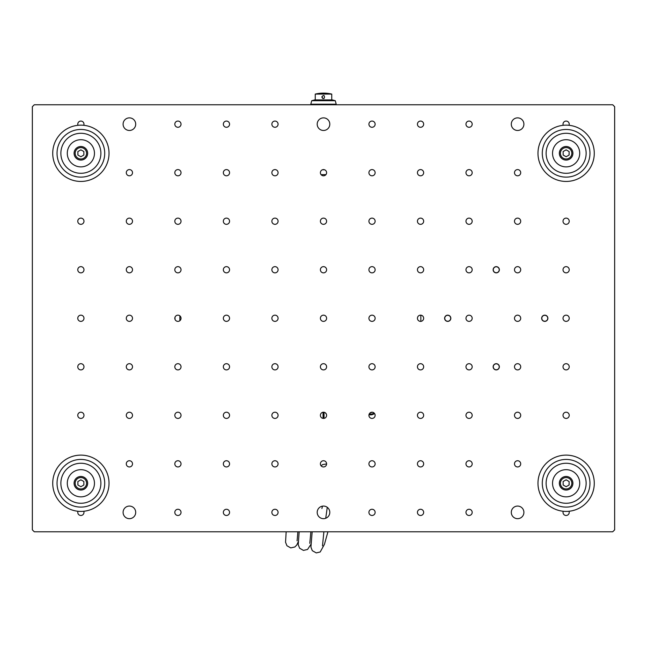 <?xml version="1.0" encoding="UTF-8"?>
<svg xmlns="http://www.w3.org/2000/svg" width="647" height="647" viewBox="0 0 647 647"><rect width="100%" height="100%" fill="white"/><g stroke="black" fill="none" stroke-linecap="round" stroke-linejoin="round"><path stroke-width="0.97" d="M372.437 412.252L370.173 412.835M370.602 413.004L370.602 412.568M369.227 413.975A3.866 2.734 179.8 0 0 373.893 412.851M369.219 413.999A4.367 3.089 179.8 0 0 374.039 412.964M326.217 413.829A4.853 3.429 -0.2 0 1 325.336 412.826M374.5 413.457A4.853 3.429 -0.2 0 1 368.992 414.662M323.047 412.26L323.063 418.407M324.034 418.391L324.018 412.268M496.249 266.774A2.976 2.976 0 0 0 493.669 271.239A2.976 2.976 0 0 0 498.829 271.239A2.976 2.976 0 0 0 496.249 266.774M496.249 363.824A2.976 2.976 0 0 0 493.669 368.289A2.976 2.976 0 0 0 498.829 368.289A2.976 2.976 0 0 0 496.249 363.824M80.875 121.07A3.106 3.106 0 0 1 83.77 125.3A28.144 28.144 0 0 1 96.589 176.647A28.144 28.144 0 0 1 54.413 162.882A28.144 28.144 0 0 1 77.98 125.3A3.106 3.106 0 0 1 80.875 121.07M129.4 175.806A3.106 3.106 0 0 1 126.707 171.148A3.106 3.106 0 0 1 132.093 171.148A3.106 3.106 0 0 1 129.4 175.806M80.875 224.331A3.106 3.106 0 0 1 78.182 219.673A3.106 3.106 0 0 1 83.568 219.673A3.106 3.106 0 0 1 80.875 224.331M129.4 224.331A3.106 3.106 0 0 1 126.707 219.673A3.106 3.106 0 0 1 132.093 219.673A3.106 3.106 0 0 1 129.4 224.331M129.4 272.856A3.106 3.106 0 0 1 126.707 268.198A3.106 3.106 0 0 1 132.093 268.198A3.106 3.106 0 0 1 129.4 272.856M80.875 272.856A3.106 3.106 0 0 1 78.182 268.198A3.106 3.106 0 0 1 83.568 268.198A3.106 3.106 0 0 1 80.875 272.856M80.875 321.381A3.106 3.106 0 0 1 78.182 316.723A3.106 3.106 0 0 1 83.568 316.723A3.106 3.106 0 0 1 80.875 321.381M129.4 321.381A3.106 3.106 0 0 1 126.707 316.723A3.106 3.106 0 0 1 132.093 316.723A3.106 3.106 0 0 1 129.4 321.381M129.4 369.906A3.106 3.106 0 0 1 126.707 365.248A3.106 3.106 0 0 1 132.093 365.248A3.106 3.106 0 0 1 129.4 369.906M80.875 369.906A3.106 3.106 0 0 1 78.182 365.248A3.106 3.106 0 0 1 83.568 365.248A3.106 3.106 0 0 1 80.875 369.906M80.875 418.431A3.106 3.106 0 0 1 78.182 413.773A3.106 3.106 0 0 1 83.568 413.773A3.106 3.106 0 0 1 80.875 418.431M129.4 418.431A3.106 3.106 0 0 1 126.707 413.773A3.106 3.106 0 0 1 132.093 413.773A3.106 3.106 0 0 1 129.4 418.431M129.4 466.956A3.106 3.106 0 0 1 126.707 462.298A3.106 3.106 0 0 1 132.093 462.298A3.106 3.106 0 0 1 129.4 466.956M83.77 511.259A3.106 3.106 0 0 1 80.875 515.481A3.106 3.106 0 0 1 77.98 511.259A28.144 28.144 0 0 1 54.413 473.677A28.144 28.144 0 0 1 96.589 459.912A28.144 28.144 0 0 1 77.98 511.259M177.925 515.481A3.106 3.106 0 0 1 175.232 510.823A3.106 3.106 0 0 1 180.618 510.823A3.106 3.106 0 0 1 177.925 515.481M226.45 515.481A3.106 3.106 0 0 1 223.757 510.823A3.106 3.106 0 0 1 229.143 510.823A3.106 3.106 0 0 1 226.45 515.481M226.45 466.956A3.106 3.106 0 0 1 223.757 462.298A3.106 3.106 0 0 1 229.143 462.298A3.106 3.106 0 0 1 226.45 466.956M177.925 466.956A3.106 3.106 0 0 1 175.232 462.298A3.106 3.106 0 0 1 180.618 462.298A3.106 3.106 0 0 1 177.925 466.956M177.925 418.431A3.106 3.106 0 0 1 175.232 413.773A3.106 3.106 0 0 1 180.618 413.773A3.106 3.106 0 0 1 177.925 418.431M226.45 418.431A3.106 3.106 0 0 1 223.757 413.773A3.106 3.106 0 0 1 229.143 413.773A3.106 3.106 0 0 1 226.45 418.431M226.45 369.906A3.106 3.106 0 0 1 223.757 365.248A3.106 3.106 0 0 1 229.143 365.248A3.106 3.106 0 0 1 226.45 369.906M177.925 369.906A3.106 3.106 0 0 1 175.232 365.248A3.106 3.106 0 0 1 180.618 365.248A3.106 3.106 0 0 1 177.925 369.906M177.925 321.381A3.106 3.106 0 0 1 175.232 316.723A3.106 3.106 0 0 1 180.618 316.723A3.106 3.106 0 0 1 177.925 321.381M226.45 321.381A3.106 3.106 0 0 1 223.757 316.723A3.106 3.106 0 0 1 229.143 316.723A3.106 3.106 0 0 1 226.45 321.381M226.45 272.856A3.106 3.106 0 0 1 223.757 268.198A3.106 3.106 0 0 1 229.143 268.198A3.106 3.106 0 0 1 226.45 272.856M177.925 272.856A3.106 3.106 0 0 1 175.232 268.198A3.106 3.106 0 0 1 180.618 268.198A3.106 3.106 0 0 1 177.925 272.856M226.45 224.331A3.106 3.106 0 0 1 223.757 219.673A3.106 3.106 0 0 1 229.143 219.673A3.106 3.106 0 0 1 226.45 224.331M177.925 224.331A3.106 3.106 0 0 1 175.232 219.673A3.106 3.106 0 0 1 180.618 219.673A3.106 3.106 0 0 1 177.925 224.331M226.45 175.806A3.106 3.106 0 0 1 223.757 171.148A3.106 3.106 0 0 1 229.143 171.148A3.106 3.106 0 0 1 226.45 175.806M177.925 175.806A3.106 3.106 0 0 1 175.232 171.148A3.106 3.106 0 0 1 180.618 171.148A3.106 3.106 0 0 1 177.925 175.806M177.925 127.281A3.106 3.106 0 0 1 175.232 122.623A3.106 3.106 0 0 1 180.618 122.623A3.106 3.106 0 0 1 177.925 127.281M226.45 127.281A3.106 3.106 0 0 1 223.757 122.623A3.106 3.106 0 0 1 229.143 122.623A3.106 3.106 0 0 1 226.45 127.281M274.975 515.481A3.106 3.106 0 0 1 272.282 510.823A3.106 3.106 0 0 1 277.668 510.823A3.106 3.106 0 0 1 274.975 515.481M372.025 515.481A3.106 3.106 0 0 1 369.332 510.823A3.106 3.106 0 0 1 374.718 510.823A3.106 3.106 0 0 1 372.025 515.481M420.55 515.481A3.106 3.106 0 0 1 417.857 510.823A3.106 3.106 0 0 1 423.243 510.823A3.106 3.106 0 0 1 420.55 515.481M469.075 515.481A3.106 3.106 0 0 1 466.382 510.823A3.106 3.106 0 0 1 471.768 510.823A3.106 3.106 0 0 1 469.075 515.481M469.075 466.956A3.106 3.106 0 0 1 466.382 462.298A3.106 3.106 0 0 1 471.768 462.298A3.106 3.106 0 0 1 469.075 466.956M420.55 466.956A3.106 3.106 0 0 1 417.857 462.298A3.106 3.106 0 0 1 423.243 462.298A3.106 3.106 0 0 1 420.55 466.956M372.025 466.956A3.106 3.106 0 0 1 369.332 462.298A3.106 3.106 0 0 1 374.718 462.298A3.106 3.106 0 0 1 372.025 466.956M323.5 466.956A3.106 3.106 0 0 1 320.807 462.298A3.106 3.106 0 0 1 326.193 462.298A3.106 3.106 0 0 1 323.5 466.956M274.975 466.956A3.106 3.106 0 0 1 272.282 462.298A3.106 3.106 0 0 1 277.668 462.298A3.106 3.106 0 0 1 274.975 466.956M274.975 418.431A3.106 3.106 0 0 1 272.282 413.773A3.106 3.106 0 0 1 277.668 413.773A3.106 3.106 0 0 1 274.975 418.431M323.5 418.431A3.106 3.106 0 0 1 320.807 413.773A3.106 3.106 0 0 1 326.193 413.773A3.106 3.106 0 0 1 323.5 418.431M372.025 418.431A3.106 3.106 0 0 1 369.332 413.773A3.106 3.106 0 0 1 374.718 413.773A3.106 3.106 0 0 1 372.025 418.431M420.55 418.431A3.106 3.106 0 0 1 417.857 413.773A3.106 3.106 0 0 1 423.243 413.773A3.106 3.106 0 0 1 420.55 418.431M469.075 418.431A3.106 3.106 0 0 1 466.382 413.773A3.106 3.106 0 0 1 471.768 413.773A3.106 3.106 0 0 1 469.075 418.431M467.555 369.51A3.106 3.106 0 0 1 467.49 364.132A3.106 3.106 0 0 1 472.181 366.76A3.106 3.106 0 0 1 467.555 369.51M420.55 369.906A3.106 3.106 0 0 1 417.857 365.248A3.106 3.106 0 0 1 423.243 365.248A3.106 3.106 0 0 1 420.55 369.906M372.025 369.906A3.106 3.106 0 0 1 369.332 365.248A3.106 3.106 0 0 1 374.718 365.248A3.106 3.106 0 0 1 372.025 369.906M323.5 369.906A3.106 3.106 0 0 1 320.807 365.248A3.106 3.106 0 0 1 326.193 365.248A3.106 3.106 0 0 1 323.5 369.906M274.975 369.906A3.106 3.106 0 0 1 272.282 365.248A3.106 3.106 0 0 1 277.668 365.248A3.106 3.106 0 0 1 274.975 369.906M274.975 321.381A3.106 3.106 0 0 1 272.282 316.723A3.106 3.106 0 0 1 277.668 316.723A3.106 3.106 0 0 1 274.975 321.381M323.5 321.381A3.106 3.106 0 0 1 320.807 316.723A3.106 3.106 0 0 1 326.193 316.723A3.106 3.106 0 0 1 323.5 321.381M372.025 321.381A3.106 3.106 0 0 1 369.332 316.723A3.106 3.106 0 0 1 374.718 316.723A3.106 3.106 0 0 1 372.025 321.381M420.55 321.381A3.106 3.106 0 0 1 417.857 316.723A3.106 3.106 0 0 1 423.243 316.723A3.106 3.106 0 0 1 420.55 321.381M472.181 318.364A3.106 3.106 0 0 1 467.449 320.92A3.106 3.106 0 0 1 467.603 315.55A3.106 3.106 0 0 1 472.181 318.364M465.969 269.637A3.106 3.106 0 0 1 470.725 267.122A3.106 3.106 0 0 1 470.523 272.5A3.106 3.106 0 0 1 465.969 269.637M420.55 272.856A3.106 3.106 0 0 1 417.857 268.198A3.106 3.106 0 0 1 423.243 268.198A3.106 3.106 0 0 1 420.55 272.856M372.025 272.856A3.106 3.106 0 0 1 369.332 268.198A3.106 3.106 0 0 1 374.718 268.198A3.106 3.106 0 0 1 372.025 272.856M323.5 272.856A3.106 3.106 0 0 1 320.807 268.198A3.106 3.106 0 0 1 326.193 268.198A3.106 3.106 0 0 1 323.5 272.856M274.975 272.856A3.106 3.106 0 0 1 272.282 268.198A3.106 3.106 0 0 1 277.668 268.198A3.106 3.106 0 0 1 274.975 272.856M274.975 224.331A3.106 3.106 0 0 1 272.282 219.673A3.106 3.106 0 0 1 277.668 219.673A3.106 3.106 0 0 1 274.975 224.331M323.5 224.331A3.106 3.106 0 0 1 320.807 219.673A3.106 3.106 0 0 1 326.193 219.673A3.106 3.106 0 0 1 323.5 224.331M372.025 224.331A3.106 3.106 0 0 1 369.332 219.673A3.106 3.106 0 0 1 374.718 219.673A3.106 3.106 0 0 1 372.025 224.331M420.55 224.331A3.106 3.106 0 0 1 417.857 219.673A3.106 3.106 0 0 1 423.243 219.673A3.106 3.106 0 0 1 420.55 224.331M469.075 224.331A3.106 3.106 0 0 1 466.382 219.673A3.106 3.106 0 0 1 471.768 219.673A3.106 3.106 0 0 1 469.075 224.331M469.075 175.806A3.106 3.106 0 0 1 466.382 171.148A3.106 3.106 0 0 1 471.768 171.148A3.106 3.106 0 0 1 469.075 175.806M469.075 127.281A3.106 3.106 0 0 1 466.382 122.623A3.106 3.106 0 0 1 471.768 122.623A3.106 3.106 0 0 1 469.075 127.281M420.55 127.281A3.106 3.106 0 0 1 417.857 122.623A3.106 3.106 0 0 1 423.243 122.623A3.106 3.106 0 0 1 420.55 127.281M420.55 175.806A3.106 3.106 0 0 1 417.857 171.148A3.106 3.106 0 0 1 423.243 171.148A3.106 3.106 0 0 1 420.55 175.806M372.025 175.806A3.106 3.106 0 0 1 369.332 171.148A3.106 3.106 0 0 1 374.718 171.148A3.106 3.106 0 0 1 372.025 175.806M372.025 127.281A3.106 3.106 0 0 1 369.332 122.623A3.106 3.106 0 0 1 374.718 122.623A3.106 3.106 0 0 1 372.025 127.281M274.975 127.281A3.106 3.106 0 0 1 272.282 122.623A3.106 3.106 0 0 1 277.668 122.623A3.106 3.106 0 0 1 274.975 127.281M274.975 175.806A3.106 3.106 0 0 1 272.282 171.148A3.106 3.106 0 0 1 277.668 171.148A3.106 3.106 0 0 1 274.975 175.806M323.5 175.806A3.106 3.106 0 0 1 320.807 171.148A3.106 3.106 0 0 1 326.193 171.148A3.106 3.106 0 0 1 323.5 175.806M566.125 121.07A3.106 3.106 0 0 1 569.02 125.3A28.144 28.144 0 0 0 563.23 125.3A3.106 3.106 0 0 1 566.125 121.07M517.6 175.806A3.106 3.106 0 0 1 514.907 171.148A3.106 3.106 0 0 1 520.293 171.148A3.106 3.106 0 0 1 517.6 175.806M517.6 224.331A3.106 3.106 0 0 1 514.907 219.673A3.106 3.106 0 0 1 520.293 219.673A3.106 3.106 0 0 1 517.6 224.331M566.125 224.331A3.106 3.106 0 0 1 563.432 219.673A3.106 3.106 0 0 1 568.818 219.673A3.106 3.106 0 0 1 566.125 224.331M566.125 272.856A3.106 3.106 0 0 1 563.432 268.198A3.106 3.106 0 0 1 568.818 268.198A3.106 3.106 0 0 1 566.125 272.856M517.6 272.856A3.106 3.106 0 0 1 514.907 268.198A3.106 3.106 0 0 1 520.293 268.198A3.106 3.106 0 0 1 517.6 272.856M517.6 321.381A3.106 3.106 0 0 1 514.907 316.723A3.106 3.106 0 0 1 520.293 316.723A3.106 3.106 0 0 1 517.6 321.381M566.125 321.381A3.106 3.106 0 0 1 563.432 316.723A3.106 3.106 0 0 1 568.818 316.723A3.106 3.106 0 0 1 566.125 321.381M566.125 369.906A3.106 3.106 0 0 1 563.432 365.248A3.106 3.106 0 0 1 568.818 365.248A3.106 3.106 0 0 1 566.125 369.906M517.6 369.906A3.106 3.106 0 0 1 514.907 365.248A3.106 3.106 0 0 1 520.293 365.248A3.106 3.106 0 0 1 517.6 369.906M517.6 418.431A3.106 3.106 0 0 1 514.907 413.773A3.106 3.106 0 0 1 520.293 413.773A3.106 3.106 0 0 1 517.6 418.431M566.125 418.431A3.106 3.106 0 0 1 563.432 413.773A3.106 3.106 0 0 1 568.818 413.773A3.106 3.106 0 0 1 566.125 418.431M517.6 466.956A3.106 3.106 0 0 1 514.907 462.298A3.106 3.106 0 0 1 520.293 462.298A3.106 3.106 0 0 1 517.6 466.956M569.02 511.259A3.106 3.106 0 0 1 566.125 515.481A3.106 3.106 0 0 1 563.23 511.259A28.144 28.144 0 0 1 539.663 473.677A28.144 28.144 0 0 1 581.839 459.912A28.144 28.144 0 0 1 563.23 511.259M544.774 315.17A3.106 3.106 0 0 1 547.467 319.828A3.106 3.106 0 0 1 542.081 319.828A3.106 3.106 0 0 1 544.774 315.17M496.249 363.695A3.106 3.106 0 0 1 498.942 368.353A3.106 3.106 0 0 1 493.556 368.353A3.106 3.106 0 0 1 496.249 363.695M447.724 315.17A3.106 3.106 0 0 1 450.417 319.828A3.106 3.106 0 0 1 445.031 319.828A3.106 3.106 0 0 1 447.724 315.17M496.249 266.645A3.106 3.106 0 0 1 498.942 271.303A3.106 3.106 0 0 1 493.556 271.303A3.106 3.106 0 0 1 496.249 266.645M614.65 106.706L614.65 529.844L612.709 531.785L34.291 531.785L32.35 529.844L32.35 106.706L34.291 104.765L612.709 104.765L614.65 106.706M129.4 117.867A6.308 6.308 0 0 1 134.859 127.33A6.308 6.308 0 0 1 123.941 127.33A6.308 6.308 0 0 1 129.4 117.867M517.6 117.867A6.308 6.308 0 0 1 523.059 127.33A6.308 6.308 0 0 1 512.141 127.33A6.308 6.308 0 0 1 517.6 117.867M129.4 506.067A6.308 6.308 0 0 1 134.859 515.53A6.308 6.308 0 0 1 123.941 515.53A6.308 6.308 0 0 1 129.4 506.067M517.6 506.067A6.308 6.308 0 0 1 523.059 515.53A6.308 6.308 0 0 1 512.141 515.53A6.308 6.308 0 0 1 517.6 506.067M323.5 117.867A6.308 6.308 0 0 1 328.959 127.33A6.308 6.308 0 0 1 318.041 127.33A6.308 6.308 0 0 1 323.5 117.867M323.5 506.067A6.308 6.308 0 0 1 328.959 515.53A6.308 6.308 0 0 1 318.041 515.53A6.308 6.308 0 0 1 323.5 506.067M579.712 153.29A13.587 13.587 0 0 0 559.332 141.523A13.587 13.587 0 0 0 559.332 165.058A13.587 13.587 0 0 0 579.712 153.29M569.02 125.3A28.144 28.144 0 0 1 581.839 176.647A28.144 28.144 0 0 1 539.663 162.882A28.144 28.144 0 0 1 563.23 125.3M579.712 483.26A13.587 13.587 0 0 0 559.332 471.493A13.587 13.587 0 0 0 559.332 495.028A13.587 13.587 0 0 0 579.712 483.26M94.462 483.26A13.587 13.587 0 0 0 74.081 471.493A13.587 13.587 0 0 0 74.081 495.028A13.587 13.587 0 0 0 94.462 483.26M83.77 125.3A28.144 28.144 0 0 0 77.98 125.3M94.462 153.29A13.587 13.587 0 0 0 74.081 141.523A13.587 13.587 0 0 0 74.081 165.058A13.587 13.587 0 0 0 94.462 153.29M80.875 160.084A6.793 6.793 0 0 0 86.755 149.894A6.793 6.793 0 0 0 74.995 149.894A6.793 6.793 0 0 0 80.875 160.084M80.875 158.992A5.694 5.694 0 0 0 85.808 150.444A5.694 5.694 0 0 0 75.942 150.444A5.694 5.694 0 0 0 80.875 158.992M80.875 149.845L83.867 151.568L83.867 155.021L80.875 156.744L77.883 155.021L77.883 151.568L80.875 149.845M80.875 490.054A6.793 6.793 0 0 0 86.755 479.864A6.793 6.793 0 0 0 74.995 479.864A6.793 6.793 0 0 0 80.875 490.054M80.875 488.962A5.694 5.694 0 0 0 85.808 480.414A5.694 5.694 0 0 0 75.942 480.414A5.694 5.694 0 0 0 80.875 488.962M80.875 479.815L83.867 481.538L83.867 484.991L80.875 486.714L77.883 484.991L77.883 481.538L80.875 479.815M566.125 490.054A6.793 6.793 0 0 0 572.005 479.864A6.793 6.793 0 0 0 560.245 479.864A6.793 6.793 0 0 0 566.125 490.054M566.125 488.962A5.694 5.694 0 0 0 571.058 480.414A5.694 5.694 0 0 0 561.192 480.414A5.694 5.694 0 0 0 566.125 488.962M566.125 479.815L569.117 481.538L569.117 484.991L566.125 486.714L563.133 484.991L563.133 481.538L566.125 479.815M566.125 160.084A6.793 6.793 0 0 0 572.005 149.894A6.793 6.793 0 0 0 560.245 149.894A6.793 6.793 0 0 0 566.125 160.084M566.125 158.992A5.694 5.694 0 0 0 571.058 150.444A5.694 5.694 0 0 0 561.192 150.444A5.694 5.694 0 0 0 566.125 158.992M566.125 149.845L569.117 151.568L569.117 155.021L566.125 156.744L563.133 155.021L563.133 151.568L566.125 149.845M544.774 315.299A2.976 2.976 0 0 0 542.194 319.764A2.976 2.976 0 0 0 547.354 319.764A2.976 2.976 0 0 0 544.774 315.299M447.724 315.299A2.976 2.976 0 0 0 445.144 319.764A2.976 2.976 0 0 0 450.304 319.764A2.976 2.976 0 0 0 447.724 315.299M420.841 315.186L420.857 321.373M325.926 174.641L321.074 174.641M324.584 169.789L322.416 169.789M311.725 100.706L335.275 100.706L332.332 99.913L314.668 99.913L311.725 100.706L310.786 104.207L336.214 104.207L336.214 104.765M331.749 99.913L331.749 94.09L315.251 94.09L315.251 99.913M321.947 97.001C325.32 91.745 325.32 102.266 321.947 97.001M322.069 96.411A1.553 1.553 0 0 0 322.069 97.6M322.4 98.101A1.553 1.553 0 0 0 323.5 98.554M179.866 315.857L179.866 320.702M175.013 317.2L175.013 319.359M546.125 153.29A20 20 0 0 0 576.129 170.614A20 20 0 0 0 576.129 135.967A20 20 0 0 0 546.125 153.29M542.291 153.29A23.834 23.834 0 0 0 575.814 175.07A23.834 23.834 0 0 0 582.09 135.595A23.834 23.834 0 0 0 542.291 153.29M546.125 483.26A20 20 0 0 0 576.129 500.584A20 20 0 0 0 576.129 465.937A20 20 0 0 0 546.125 483.26M542.291 483.26A23.834 23.834 0 0 0 582.09 500.964A23.834 23.834 0 0 0 575.814 461.489A23.834 23.834 0 0 0 542.291 483.26M60.875 483.26A20 20 0 0 0 90.879 500.584A20 20 0 0 0 90.879 465.937A20 20 0 0 0 60.875 483.26M57.041 483.26A23.834 23.834 0 0 0 96.84 500.964A23.834 23.834 0 0 0 90.564 461.489A23.834 23.834 0 0 0 57.041 483.26M60.875 153.29A20 20 0 0 0 90.879 170.614A20 20 0 0 0 90.879 135.967A20 20 0 0 0 60.875 153.29M57.041 153.29A23.834 23.834 0 0 0 90.564 175.07A23.834 23.834 0 0 0 96.84 135.595A23.834 23.834 0 0 0 57.041 153.29M322.489 545.85L323.888 531.785M325.724 518.279L327.269 507.321M326.606 463.939L322.643 464.586L321.09 465.816M310.883 544.418L307.551 549.465L303.443 550.403L299.634 548.235L298.243 544.734L299.165 531.785M298.186 541.919L296.747 545.057L294.862 546.966L290.754 547.904L286.936 545.744L285.545 542.243L286.168 531.785M297.094 540.876L297.871 531.785M321.891 508.518L322.481 506.156M327.94 531.785L324.438 544.321L320.208 551.98L316.27 552.91L312.299 550.678L310.932 547.119L312.169 531.785M309.792 543.367L310.875 531.785M310.786 104.207L310.786 104.765M335.275 100.706L336.214 104.207M331.749 94.09A35.536 35.536 0 0 0 315.251 94.09"/></g></svg>
